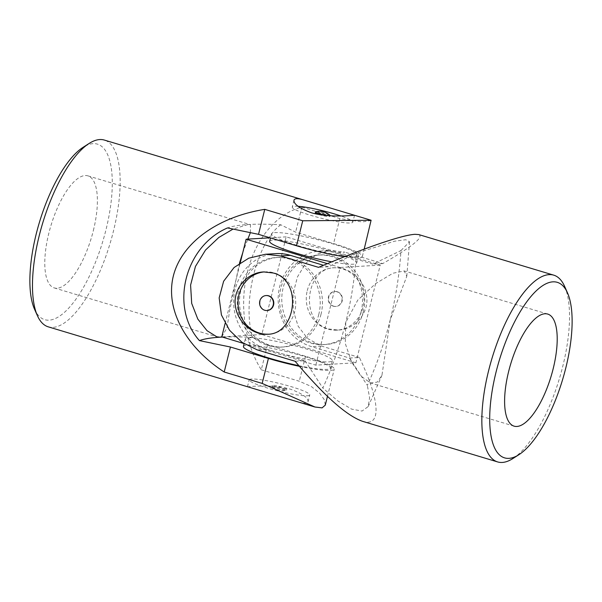 <?xml version="1.0" encoding="UTF-8"?>
<svg xmlns="http://www.w3.org/2000/svg" width="602" height="602" viewBox="0 0 602 602"><rect width="100%" height="100%" fill="white"/><g stroke="black" fill="none" stroke-linecap="round" stroke-linejoin="round"><path stroke-width="0.45" stroke-dasharray="3.01 2.26" d="M307.329 395.77A31.206 3.815 14 0 0 309.737 394.942A31.206 3.815 14 0 0 291.33 386.695A31.206 3.815 14 0 0 249.183 379.839A31.206 3.815 14 0 0 272.954 389.629A31.206 3.815 14 0 0 307.329 395.77M276.611 387.56A7.487 0.918 14 0 0 286.725 389.201A7.487 0.918 14 0 0 282.308 387.221A7.487 0.918 14 0 0 272.194 385.581A7.487 0.918 14 0 0 276.611 387.56M34.502 309.142A91.662 33.087 106.7 0 0 69.358 307.426A91.662 33.087 106.7 0 0 105.96 229.829A91.662 33.087 106.7 0 0 83.159 147.264M93.348 230.574A58.507 21.115 106.7 0 0 87.937 175.859A58.507 21.115 106.7 0 0 50.869 225.81A58.507 21.115 106.7 0 0 54.248 287.922A58.507 21.115 106.7 0 0 57.047 288.23A58.507 21.115 106.7 0 0 93.348 230.574M250.387 232.65L250.424 224.704L248.069 224.523L233.064 229.069M221.784 336.819L226.992 327.834L229.731 310.286L239.423 263.285M242.749 252.72L247.806 239.114M344.517 256.693A48.754 5.96 14 0 0 362.351 256.452A48.754 5.96 14 0 0 333.591 243.562L295.627 232.146L280.773 224.779A363.623 44.428 14 0 0 248.069 224.523A363.623 44.428 14 0 0 227.511 227.925M280.773 224.779C256.971 242.012 241.718 302.738 252.682 337.459A363.623 44.428 14 0 0 222.447 337.082M298.065 206.29A31.206 3.815 14 0 0 292.263 207.058A31.206 3.815 14 0 0 310.67 215.305A31.206 3.815 14 0 0 350.409 222.988A31.206 3.815 14 0 0 352.817 222.161A31.206 3.815 14 0 0 340.762 215.945M252.682 337.459L267.529 344.833L305.5 356.249A48.754 5.96 -166 0 1 334.26 369.139A48.754 5.96 -166 0 1 299.39 366.317M371.329 220.46L362.336 221.95L339.821 218.586L333.591 243.562M267.529 344.833L261.298 369.816C244.6 343.223 239.16 304.439 247.527 271.585C255.587 238.58 277.033 213.146 301.85 207.171L339.821 218.586M48.25 326.841A97.509 35.194 106.7 0 0 113.409 231.273A97.509 35.194 106.7 0 0 104.387 140.078M261.298 369.816L299.269 381.232L311.174 386.416L319.662 393.121L324.388 399.826L325.283 405.131M247.505 386.74L247.467 386.717C246.647 386.988 272.036 383.715 290.691 389.268C302.595 393.716 308.375 397.899 308.021 401.812C307.411 403.709 304.191 403.776 298.351 402.023M301.85 207.171L295.627 232.146M272.54 386.318A7.487 0.918 -166 0 1 282.075 388.162A7.487 0.918 -166 0 1 286.492 390.141A7.487 0.918 -166 0 1 286.259 390.299A7.487 0.918 -166 0 1 279.004 389.216A7.487 0.918 -166 0 1 272.096 386.762A7.487 0.918 -166 0 1 271.961 386.522A7.487 0.918 -166 0 1 272.54 386.318M318.819 214.508A7.487 0.918 14 0 0 319.692 214.779A7.487 0.918 14 0 0 329.806 216.419A7.487 0.918 14 0 0 325.389 214.44A7.487 0.918 14 0 0 315.275 212.799M315.741 211.701A7.487 0.918 -166 0 1 325.622 213.499A7.487 0.918 -166 0 1 329.904 215.238M355.88 362.788L261.832 334.509L286.176 236.849L380.231 265.121L355.88 362.788L315.824 365.151L243.659 343.456M361.087 311.859A44.857 41.47 86.6 0 1 323.673 344.592A44.857 41.47 86.6 0 1 279.629 302.264A44.857 41.47 86.6 0 1 318.39 255.045A44.857 41.47 86.6 0 1 361.087 311.859M261.832 334.509L221.769 336.879M271.765 350.838A44.857 5.478 14 0 0 332.349 360.681A44.857 5.478 14 0 0 290.149 344.51A44.857 5.478 14 0 0 245.3 338.979A44.857 5.478 14 0 0 271.765 350.838M225.118 323.447L240.258 262.728M286.176 236.849L270.057 237.805M327.398 263.646L340.168 267.491L315.824 365.151M380.231 265.121L340.168 267.491M269.651 241.319A44.857 5.478 -166 0 1 330.235 251.162A44.857 5.478 -166 0 1 356.7 263.021A44.857 5.478 -166 0 1 331.777 261.84M363.315 311.731A44.857 41.47 86.6 0 1 325.9 344.464A44.857 41.47 86.6 0 1 281.856 302.129A44.857 41.47 86.6 0 1 320.61 254.909A44.857 41.47 86.6 0 1 363.315 311.731M321.032 314.221A44.857 41.47 86.6 0 1 283.61 346.955A44.857 41.47 86.6 0 1 239.573 304.627A44.857 41.47 86.6 0 1 278.327 257.408A44.857 41.47 86.6 0 1 321.032 314.221M318.804 314.357A44.857 41.47 86.6 0 1 281.39 347.091A44.857 41.47 86.6 0 1 237.346 304.755A44.857 41.47 86.6 0 1 276.1 257.536A44.857 41.47 86.6 0 1 318.804 314.357M298.863 365.692A44.857 5.478 14 0 0 330.475 368.191A44.857 5.478 14 0 0 288.275 352.027A44.857 5.478 14 0 0 243.434 346.489M297.982 245.661A44.857 5.478 14 0 0 358.566 255.511A44.857 5.478 14 0 0 316.374 239.34A44.857 5.478 14 0 0 271.525 233.809A44.857 5.478 14 0 0 297.982 245.661M264.436 271.908A31.206 28.851 86.6 0 1 265.038 271.863A31.206 28.851 86.6 0 1 274.369 272.962A31.206 28.851 86.6 0 1 295.59 306.395A31.206 28.851 86.6 0 1 268.71 334.163A31.206 28.851 86.6 0 1 268.093 334.193M267.13 310.497A7.487 6.923 86.6 0 1 265.076 310.226A7.487 6.923 86.6 0 1 259.974 302.302A7.487 6.923 86.6 0 1 266.25 295.552M390.239 319.82L381.939 375.362L377.228 382.119L370.516 382.985L360.891 376.032L351.651 362.133L345.307 343.576L345.729 322.446L357.799 300.067L375.783 283.504L392.895 273.255L404.198 270.93L406.786 276.341L390.239 319.82A363.623 336.187 86.6 0 1 367.348 385.423L349.521 358.055L311.55 346.639A48.754 45.075 86.6 0 1 278.387 294.401A48.754 45.075 86.6 0 1 320.384 251.019A48.754 45.075 86.6 0 1 334.96 252.735L372.931 264.15L400.97 250.567A363.623 336.187 86.6 0 1 390.239 319.82M400.97 250.567L409.518 241.756L405.793 239.731L394.649 241.184L356.459 253.194A363.623 336.187 86.6 0 1 345.729 322.446A363.623 336.187 86.6 0 1 322.838 388.049L338.008 401.06L351.576 409.112L362.058 411.053L368.213 406.538L369.598 397.779L367.348 385.423M307.261 290.608A31.206 28.851 86.6 0 1 333.29 267.837A31.206 28.851 86.6 0 1 363.924 297.29A31.206 28.851 86.6 0 1 336.962 330.137A31.206 28.851 86.6 0 1 327.631 329.038A31.206 28.851 86.6 0 1 307.261 290.608M328.654 328.978L338.189 330.062C355.037 329.58 369.921 312.363 366.422 295.025C364.082 279.32 348.528 266.626 334.509 267.762C305.944 267.408 298.923 321.649 328.654 328.978M349.521 358.055L359.386 357.468C380.344 401.143 381.66 427.443 362.592 421.332M275.874 253.645A48.754 45.075 -93.4 0 0 233.877 297.027A48.754 45.075 -93.4 0 0 267.04 349.265L305.003 360.681L295.138 361.26M305.003 360.681L322.838 388.049M356.459 253.194L328.421 266.776L323.47 265.286M359.386 357.468L321.415 346.06L307.599 338.497L298.148 326.216L293.309 310.722L293.099 293.565L297.456 276.92L305.741 263.262L317.066 254.157L330.799 250.402L344.833 252.155L334.96 252.735M418.736 234.569C424.154 237.007 412.174 246.669 382.797 263.563L344.833 252.155M564.608 286.356A97.509 35.194 -73.3 0 1 559.386 378.673A97.509 35.194 -73.3 0 1 512.844 458.566M328.421 266.776L318.556 267.356M382.797 263.563L372.931 264.15M333.327 306.2A7.487 6.923 86.6 0 1 328.233 298.171A7.487 6.923 86.6 0 1 334.682 291.511A7.487 6.923 86.6 0 1 336.924 291.774A7.487 6.923 86.6 0 1 342.019 299.796A7.487 6.923 86.6 0 1 335.57 306.463A7.487 6.923 86.6 0 1 333.327 306.2M337.293 291.752A7.487 6.923 -93.4 0 0 335.058 291.488A7.487 6.923 -93.4 0 0 328.805 296.952A7.487 6.923 -93.4 0 0 335.939 306.441A7.487 6.923 -93.4 0 0 342.387 299.773A7.487 6.923 -93.4 0 0 337.293 291.752M305.5 356.249L299.269 381.232M321.415 346.06L311.55 346.639M267.04 349.265L257.167 349.845M54.248 287.922L216.743 336.766M87.937 175.859L250.424 224.704M293.979 200.188L292.263 207.058M354.533 215.283L352.817 222.161M362.351 256.452L364.18 249.13M327.465 396.379L334.26 369.139M272.096 386.762A15.599 15.599 0 0 0 286.259 390.299M286.492 390.141L286.725 389.201M271.961 386.522L272.194 385.581M308.021 401.812L309.737 394.942M247.467 386.717L249.183 379.839M329.806 216.419L329.971 215.764M320.61 254.909L318.39 255.045M325.9 344.464L323.673 344.592M278.327 257.408L276.1 257.536M283.61 346.955L281.39 347.091M271.525 233.809L270.494 237.933M358.566 255.511L356.7 263.021M245.3 338.979L244.111 343.75M332.349 360.681L330.475 368.191M547.752 314.078L404.198 270.93M514.063 426.141L370.516 382.985M368.213 406.538L381.939 375.362M409.518 241.756L406.786 276.341M334.509 267.762L333.29 267.837M338.189 330.062L336.962 330.137M320.384 251.019L330.799 250.402M267.491 334.238L268.71 334.163M263.811 271.938L265.038 271.863M334.682 291.511L335.058 291.488"/><path stroke-width="0.9" d="M303.649 199.977L354.533 215.283C355.353 215.012 329.964 218.285 311.309 212.732C299.405 208.284 293.625 204.101 293.979 200.188C294.589 198.291 297.809 198.224 303.649 199.977L104.387 140.078A97.509 35.194 106.7 0 0 89.156 143.434L83.159 147.264A91.662 33.087 106.7 0 0 39.408 222.364A91.662 33.087 106.7 0 0 34.502 309.142L37.392 315.644A97.509 35.194 106.7 0 0 48.25 326.841L314.951 407.012L262.179 383.414L224.207 372.006C185.107 346.541 165.189 308.946 173.338 275.964C181.631 243.012 217.42 216.938 264.76 209.361L258.529 234.336L296.5 245.751A48.754 5.96 14 0 0 344.517 256.693M233.064 229.069L218.857 237.444L205.53 250.041L195.447 266.438L190.593 285.092L191.699 303.408L197.802 319.068L207.005 330.656L216.743 336.766L219.971 337.21L221.784 336.819M239.423 263.285L242.749 252.72M247.806 239.114L250.387 232.65M222.447 337.082A363.623 44.428 14 0 0 219.971 337.21A363.623 44.428 14 0 0 199.412 340.604C169.583 307.253 184.528 246.429 227.511 227.925L258.529 234.336M340.762 215.945A31.206 3.815 14 0 0 298.065 206.29M299.39 366.317A48.754 5.96 -166 0 1 268.409 358.438L230.438 347.023L224.207 372.006M230.438 347.023L199.412 340.604M264.76 209.361L302.731 220.768L371.095 220.249L364.18 249.13M89.156 143.434A97.509 35.194 106.7 0 0 42.614 223.327A97.509 35.194 106.7 0 0 37.392 315.644M327.465 396.379L325.283 405.131L322.085 407.878L314.951 407.012M315.508 211.859A7.487 0.918 -166 0 1 315.741 211.701A15.599 15.599 0 0 1 329.904 215.238A7.487 0.918 -166 0 1 330.039 215.478A7.487 0.918 -166 0 1 329.46 215.682A7.487 0.918 -166 0 1 321.212 214.207A7.487 0.918 -166 0 1 315.508 211.859L315.275 212.799A7.487 0.918 14 0 0 318.819 214.508M243.659 343.456L221.769 336.879L225.118 323.447M240.258 262.728L246.12 239.212L327.398 263.646M270.057 237.805L246.12 239.212M331.777 261.84A44.857 5.478 -166 0 1 296.109 253.179A44.857 5.478 -166 0 1 269.651 241.319L270.494 237.933M244.111 343.75L243.434 346.489A44.857 5.478 14 0 0 269.892 358.348A44.857 5.478 14 0 0 298.863 365.692M268.093 334.193A31.206 28.851 86.6 0 1 239.009 294.634A31.206 28.851 86.6 0 1 264.436 271.908M266.25 295.552A7.487 6.923 86.6 0 1 266.43 295.537A7.487 6.923 86.6 0 1 268.673 295.8A7.487 6.923 86.6 0 1 273.767 303.829A7.487 6.923 86.6 0 1 267.318 310.489A7.487 6.923 86.6 0 1 267.13 310.497M552.914 281.841A91.662 33.087 -73.3 0 1 567.498 292.858A91.662 33.087 -73.3 0 1 562.592 379.636A91.662 33.087 -73.3 0 1 518.841 454.736A91.662 33.087 -73.3 0 1 493.429 383.858A91.662 33.087 -73.3 0 1 552.914 281.841M544.953 313.77A58.507 21.115 -73.3 0 1 547.752 314.078A58.507 21.115 -73.3 0 1 551.131 376.19A58.507 21.115 -73.3 0 1 514.063 426.141A58.507 21.115 -73.3 0 1 508.652 371.426A58.507 21.115 -73.3 0 1 544.953 313.77M518.841 454.736L512.844 458.566A97.509 35.194 -73.3 0 1 497.613 461.922L362.592 421.332C346.571 415.711 324.087 395.687 295.138 361.26L257.167 349.845L242.019 342.335L229.535 330.257L221.423 314.951L219.166 297.885L223.628 281.254L234.095 267.499L248.724 258.205L265.459 254.255L275.874 253.645A48.754 45.075 -93.4 0 1 290.45 255.361L280.585 255.94L265.459 254.255M323.47 265.286L290.45 255.361M280.585 255.94L318.556 267.356C364.187 247.994 402.256 234.953 414.981 234.321L418.736 234.569L553.75 275.159A97.509 35.194 -73.3 0 1 564.608 286.356L567.498 292.858M497.613 461.922A97.509 35.194 -73.3 0 1 490.209 364.556A97.509 35.194 -73.3 0 1 549.092 274.632A97.509 35.194 -73.3 0 1 553.75 275.159M273.346 273.022L263.811 271.938C246.963 272.42 232.079 289.637 235.578 306.975C237.918 322.68 253.472 335.374 267.491 334.238C296.056 334.592 303.077 280.351 273.346 273.022M273.195 305.048A7.487 6.923 -93.4 0 0 268.304 295.823A7.487 6.923 -93.4 0 0 266.061 295.559A7.487 6.923 -93.4 0 0 259.59 303.446A7.487 6.923 -93.4 0 0 266.942 310.512A7.487 6.923 -93.4 0 0 273.195 305.048M302.731 220.768L296.5 245.751M268.409 358.438L262.179 383.414M371.095 220.249L354.495 215.26M266.942 310.512L267.318 310.489"/></g></svg>
